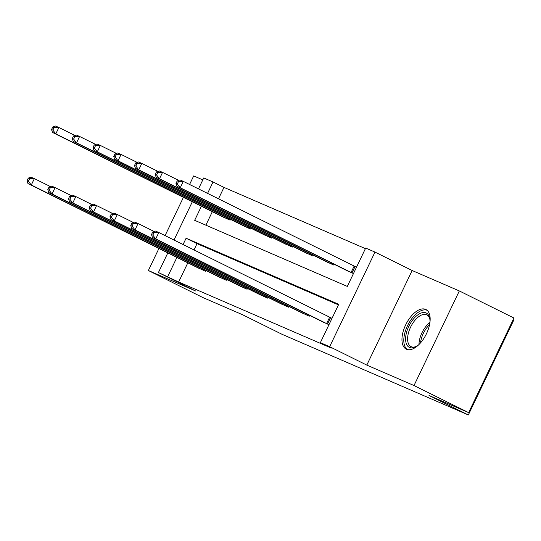 <?xml version="1.0" encoding="UTF-8"?>
<svg xmlns="http://www.w3.org/2000/svg" width="541" height="541" viewBox="0 0 541 541"><rect width="100%" height="100%" fill="white"/><g stroke="black" fill="none" stroke-linecap="round" stroke-linejoin="round"><path stroke-width="0.81" d="M425.611 309.378A22.12 11.287 -63.6 0 0 405.818 324.566A22.12 11.287 -63.6 0 0 406.237 349.134A22.12 11.287 -63.6 0 0 406.507 349.263A22.12 11.287 -63.6 0 0 426.301 334.067A22.12 11.287 -63.6 0 0 425.882 309.499A22.12 11.287 -63.6 0 0 425.611 309.378M201.408 206.27L194.672 220.322L347.308 286.412L365.682 248.062L374.987 252.092L329.665 346.686L320.36 342.656L338.734 304.306L186.097 238.223L183.074 244.525M412.134 270.507L366.805 365.101L414.007 385.537L468.628 412.621L513.95 318.02L459.329 290.943L412.134 270.507L374.987 252.092M512.99 320.029L513.652 320.36L468.33 414.961L281.929 334.25L242.598 314.754L202.976 297.597L148.362 270.52L195.558 290.957L158.418 272.542L167.825 252.904M202.814 179.876L193.685 175.92L189.587 184.474M198.493 188.89L203.741 177.942L213.046 181.972L207.575 193.394M365.412 248.63L223.974 187.389L213.046 181.972M414.007 385.537L459.329 290.943M183.419 197.35L165.086 235.605M158.919 248.481L148.362 270.52M223.974 187.389L218.503 198.811M212.329 211.687L205.871 225.171M222.189 216.576L230.114 220.146L230.48 219.382M242.929 225.556L250.855 229.127L251.22 228.363M263.67 234.537L271.596 238.108L271.961 237.343M284.417 243.518L292.336 247.088L292.701 246.324M305.158 252.498L313.077 256.069L313.442 255.305M325.898 261.479L333.817 265.049L334.182 264.285M346.639 270.459L353.469 273.557M356.526 267.166L355.471 266.706M187.828 262.818L178.645 281.989L331.281 348.073L320.36 342.656M338.463 304.874L197.025 243.639L194.003 249.942M197.688 267.707L205.614 271.278L205.979 270.514M218.429 276.688L226.354 280.258L226.72 279.494M239.176 285.668L247.095 289.239L247.46 288.475M259.917 294.649L267.836 298.219L268.201 297.455M280.657 303.629L288.576 307.2L288.941 306.436M301.398 312.61L309.317 316.181L309.682 315.417M322.138 321.591L328.969 324.688M332.032 318.297L330.97 317.838M366.805 365.101L329.665 346.686M178.645 281.989L158.418 272.542M468.628 412.621L429.006 395.464L468.33 414.961M173.999 240.028L192.325 201.766M176.907 257.401L167.724 276.573M197.025 243.639L186.097 238.223M28.274 178.111L27.05 180.674L28.382 181.249L29.606 178.692L28.274 178.111L31.04 177.171L34.36 178.611L31.297 185.002L203.457 270.351M28.382 181.249L31.297 185.002L27.976 183.561L199.785 268.755M29.606 178.692L34.36 178.611L50.469 186.598M27.05 180.674L27.976 183.561M52.775 126.979L51.551 129.536L52.876 130.111L54.107 127.554L52.775 126.979L55.534 126.039L58.861 127.48L55.797 133.87L52.477 132.43L224.285 217.624M74.969 135.466L58.861 127.48L54.107 127.554M227.957 219.213L55.797 133.87L52.876 130.111M52.477 132.43L51.551 129.536M418.565 344.935A19.145 9.772 116.4 0 1 416.157 346.565A19.145 9.772 116.4 0 1 409.537 347.444A19.145 9.772 116.4 0 1 408.834 326.297A19.145 9.772 116.4 0 1 426.078 312.928A19.145 9.772 116.4 0 1 429.845 318.96A19.145 9.772 116.4 0 1 430.007 321.854M429.933 319.67A17.725 9.048 -63.6 0 0 426.775 314.848A17.725 9.048 -63.6 0 0 426.558 314.747A17.725 9.048 -63.6 0 0 410.693 326.92A17.725 9.048 -63.6 0 0 411.025 346.605A17.725 9.048 -63.6 0 0 411.241 346.707A17.725 9.048 -63.6 0 0 416.78 346.199M427.059 310.27A21.978 11.219 -63.6 0 0 407.758 325.202A21.978 11.219 -63.6 0 0 407.556 349.601M49.015 187.091L47.791 189.654L49.123 190.229L50.347 187.673L49.015 187.091L51.78 186.151L55.101 187.592L52.037 193.982L224.204 279.332M49.123 190.229L52.037 193.982L48.717 192.542L220.525 277.736M50.347 187.673L55.101 187.592L71.209 195.578M47.791 189.654L48.717 192.542M69.755 196.072L68.531 198.635L69.863 199.21L71.087 196.654L69.755 196.072L72.521 195.132L75.841 196.572L72.778 202.963L244.945 288.312M69.863 199.21L72.778 202.963L69.458 201.523L241.266 286.716M71.087 196.654L75.841 196.572L91.95 204.559M68.531 198.635L69.458 201.523M73.515 135.96L72.291 138.516L73.623 139.091L74.847 136.535L73.515 135.96L76.274 135.02L79.601 136.46L76.538 142.851L73.218 141.411L245.026 226.605M95.71 144.447L79.601 136.46L74.847 136.535M248.698 228.194L76.538 142.851L73.623 139.091M73.218 141.411L72.291 138.516M94.256 144.941L93.032 147.497L94.364 148.072L95.588 145.515L94.256 144.941L97.022 144.001L100.342 145.441L97.279 151.832L93.958 150.391L265.766 235.585M116.45 153.428L100.342 145.441L95.588 145.515M269.438 237.174L97.279 151.832L94.364 148.072M93.958 150.391L93.032 147.497M90.496 205.053L89.272 207.616L90.604 208.19L91.828 205.634L90.496 205.053L93.262 204.113L96.582 205.553L93.519 211.944L265.685 297.293M90.604 208.19L93.519 211.944L90.198 210.503L262.013 295.697M91.828 205.634L96.582 205.553L112.697 213.539M89.272 207.616L90.198 210.503M111.236 214.033L110.012 216.596L111.345 217.171L112.569 214.615L111.236 214.033L114.002 213.093L117.323 214.534L114.266 220.924L286.426 306.274M111.345 217.171L114.266 220.924L110.939 219.484L282.754 304.678M112.569 214.615L117.323 214.534L133.438 222.52M110.012 216.596L110.939 219.484M131.984 223.014L130.753 225.57L132.085 226.152L133.309 223.595L131.984 223.014L134.743 222.074L138.063 223.514L135.007 229.905L307.166 315.254M132.085 226.152L135.007 229.905L131.679 228.464L303.494 313.658M133.309 223.595L138.063 223.514L154.178 231.501M130.753 225.57L131.679 228.464M114.996 153.921L113.772 156.477L115.105 157.052L116.329 154.496L114.996 153.921L117.762 152.981L121.083 154.422L118.019 160.812L114.699 159.372L286.507 244.566M137.191 162.408L121.083 154.422L116.329 154.496M290.186 246.155L118.019 160.812L115.105 157.052M114.699 159.372L113.772 156.477M135.737 162.902L134.513 165.458L135.845 166.033L137.069 163.477L135.737 162.902L138.503 161.962L141.823 163.402L138.76 169.793L135.439 168.352L307.247 253.546M157.931 171.389L141.823 163.402L137.069 163.477M310.926 255.136L138.76 169.793L135.845 166.033M135.439 168.352L134.513 165.458M156.477 171.882L155.253 174.439L156.586 175.014L157.81 172.457L156.477 171.882L159.243 170.942L162.564 172.383L159.507 178.773L156.18 177.333L327.995 262.527M178.679 180.369L162.564 172.383L157.81 172.457M331.667 264.116L159.507 178.773L156.586 175.014M156.18 177.333L155.253 174.439M152.724 231.994L151.5 234.551L152.826 235.132L154.05 232.576L152.724 231.994L155.483 231.054L158.811 232.495L155.747 238.885L327.907 324.235M152.826 235.132L155.747 238.885L152.42 237.445L324.235 322.639M154.05 232.576L158.811 232.495L332.012 318.345M151.5 234.551L152.42 237.445M177.225 180.863L175.994 183.419L177.326 183.994L178.55 181.438L177.225 180.863L179.984 179.923L183.304 181.363L180.248 187.754L176.921 186.314L348.735 271.508M356.505 267.207L183.304 181.363L178.55 181.438M352.407 273.097L180.248 187.754L177.326 183.994M176.921 186.314L175.994 183.419M202.151 269.709L202.571 268.823M203.058 270.155L203.484 269.276M227.984 218.145L227.558 219.024M227.071 217.692L226.645 218.578M418.984 344.522A17.725 9.048 116.4 0 1 429.933 322.436M429.554 324.681A17.143 8.751 -63.6 0 0 420.54 342.866M222.892 278.689L223.311 277.804M223.805 279.136L224.224 278.257M243.633 287.67L244.052 286.784M244.546 288.116L244.965 287.237M248.725 227.125L248.299 228.004M247.812 226.672L247.393 227.558M269.465 236.106L269.039 236.985M268.552 235.653L268.133 236.539M264.373 296.651L264.792 295.765M265.286 297.097L265.705 296.218M285.114 305.631L285.54 304.745M286.027 306.078L286.446 305.198M305.854 314.612L306.28 313.726M306.767 315.058L307.187 314.179M290.206 245.087L289.787 245.966M289.293 244.633L288.874 245.519M310.947 254.067L310.527 254.946M310.034 253.614L309.614 254.5M331.687 263.048L331.268 263.927M330.781 262.595L330.355 263.481M326.595 323.592L329.658 317.202M327.508 324.039L330.571 317.648M355.072 266.51L352.008 272.907M354.159 266.064L351.095 272.461"/></g></svg>
